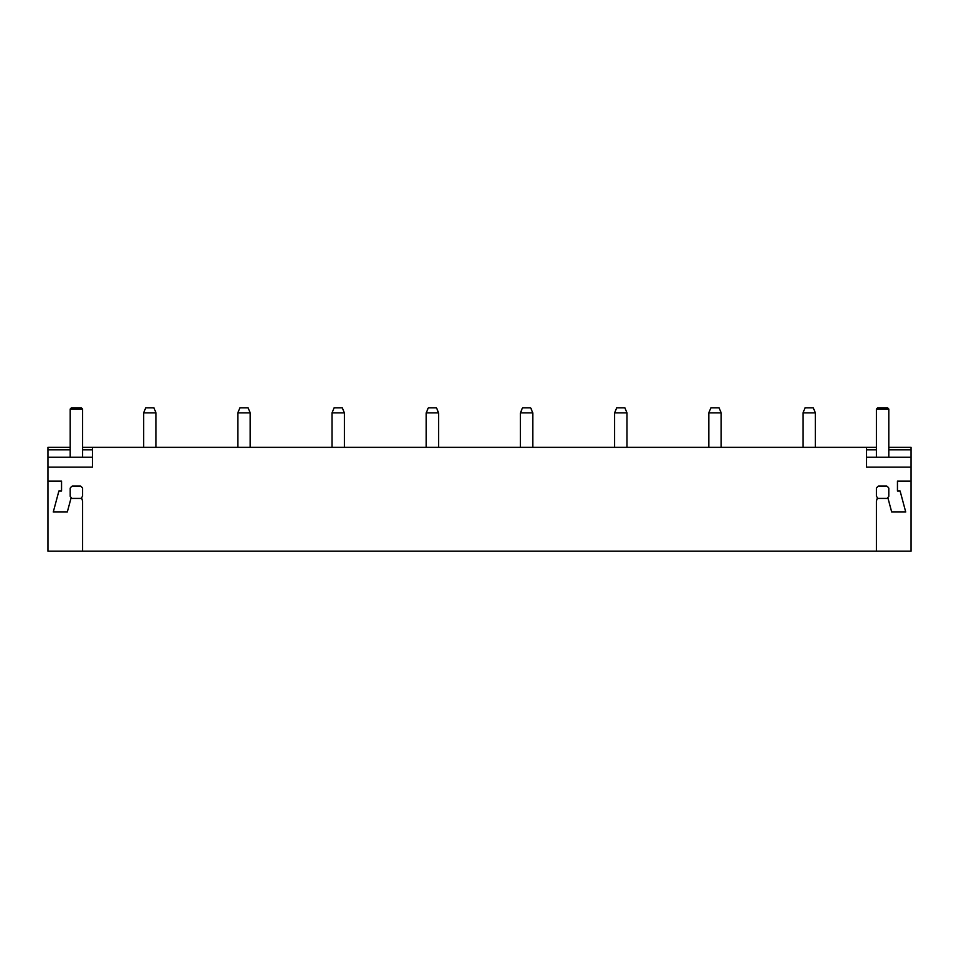 <?xml version="1.0" encoding="UTF-8"?>
<svg xmlns="http://www.w3.org/2000/svg" width="959" height="959" viewBox="0 0 959 959"><rect width="100%" height="100%" fill="white"/><g stroke="black" fill="none" stroke-linecap="round" stroke-linejoin="round"><path stroke-width="1.44" d="M876.442 447.362L82.558 447.362M70.199 447.362L47.95 447.362L47.95 449.831L70.199 449.831M92.448 447.362L92.448 467.141L47.95 467.141L47.95 551.197L911.05 551.197L911.05 447.362L888.801 447.362M876.442 501.221L876.442 551.197L876.442 501.221L877.425 497.529A7.42 7.42 0 0 1 876.442 496.33L876.442 488.131L876.442 496.33M878.516 486.057L886.715 486.057L878.516 486.057A7.432 7.432 0 0 0 876.442 488.131M888.801 488.131L888.801 496.33L888.801 488.131A7.432 7.432 0 0 0 886.715 486.057M911.05 481.106L897.456 481.106L897.456 490.996L900.105 490.996L905.728 512.01L891.69 512.01L887.806 497.529A7.42 7.42 0 0 0 888.801 496.33M911.05 467.141L866.552 467.141L866.552 447.362M47.95 481.106L61.544 481.106L61.544 490.996L58.895 490.996L53.272 512.01L67.31 512.01L71.194 497.529A7.42 7.42 0 0 1 70.199 496.33L70.199 488.131L70.199 496.33M82.558 501.221L82.558 551.197L82.558 501.221L81.575 497.529A7.42 7.42 0 0 0 82.558 496.33L82.558 488.131A7.432 7.432 0 0 0 80.484 486.057L72.285 486.057A7.432 7.432 0 0 0 70.199 488.131M47.95 467.141L47.95 449.831M92.448 457.251L47.95 457.251M92.448 449.831L82.558 449.831M911.05 457.251L866.552 457.251M911.05 449.831L888.801 449.831M876.442 449.831L866.552 449.831M155.993 447.362L155.993 412.873L143.634 412.873L143.634 447.362M155.993 412.873L153.896 407.803L145.732 407.803L143.634 412.873M250.191 447.362L250.191 412.873L237.832 412.873L237.832 447.362M250.191 412.873L248.093 407.803L239.93 407.803L237.832 412.873M344.389 447.362L344.389 412.873L332.03 412.873L332.03 447.362M344.389 412.873L342.279 407.803L334.128 407.803L332.03 412.873M438.587 447.362L438.587 412.873L426.216 412.873L426.216 447.362M438.587 412.873L436.477 407.803L428.325 407.803L426.216 412.873M532.784 447.362L532.784 412.873L520.413 412.873L520.413 447.362M532.784 412.873L530.675 407.803L522.523 407.803L520.413 412.873M626.97 447.362L626.97 412.873L614.611 412.873L614.611 447.362M626.97 412.873L624.872 407.803L616.721 407.803L614.611 412.873M721.168 447.362L721.168 412.873L708.809 412.873L708.809 447.362M721.168 412.873L719.07 407.803L710.907 407.803L708.809 412.873M815.366 447.362L815.366 412.873L803.007 412.873L803.007 447.362M815.366 412.873L813.268 407.803L805.104 407.803L803.007 412.873M80.484 486.057L72.285 486.057M70.954 498.416L81.815 498.416M82.558 488.131L82.558 496.33M82.558 457.251L82.558 409.037L70.199 409.037L70.199 457.251M82.558 409.037L81.323 407.803L71.434 407.803L70.199 409.037M877.185 498.416L888.046 498.416M888.801 457.251L888.801 409.037L876.442 409.037L876.442 457.251M888.801 409.037L887.566 407.803L877.677 407.803L876.442 409.037"/></g></svg>
